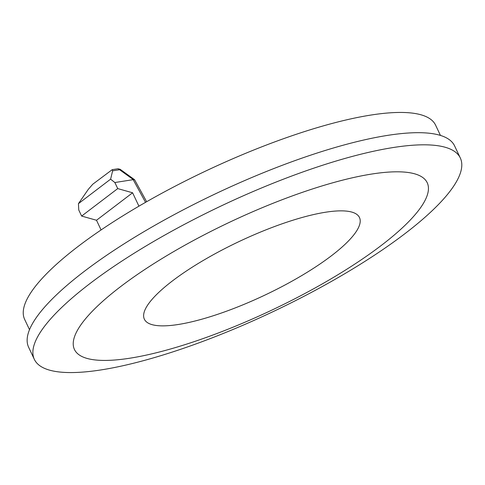 <?xml version="1.0" encoding="UTF-8"?>
<svg xmlns="http://www.w3.org/2000/svg" width="485" height="485" viewBox="0 0 485 485"><rect width="100%" height="100%" fill="white"/><g stroke="black" fill="none" stroke-linecap="round" stroke-linejoin="round"><path stroke-width="0.73" d="M29.506 329.673L24.662 319.427A227.271 56.787 -25.3 0 1 78.667 246.01A227.271 56.787 -25.3 0 1 294.413 134.915A227.271 56.787 -25.3 0 1 435.603 125.172L440.447 135.424M460.326 158.013L454.59 145.882A235.583 58.867 154.7 0 0 308.236 155.976A235.583 58.867 154.7 0 0 84.59 271.145A235.583 58.867 154.7 0 0 28.615 347.242L34.35 359.373A235.583 58.867 -25.3 0 1 90.325 283.276A235.583 58.867 -25.3 0 1 313.971 168.107A235.583 58.867 -25.3 0 1 460.326 158.013A235.583 58.867 -25.3 0 1 404.344 234.116A235.583 58.867 -25.3 0 1 180.699 349.279A235.583 58.867 -25.3 0 1 34.35 359.373M78.437 203.658L110.598 179.171L112.629 170.823L112.211 169.671L92.793 184.203L88.306 189.338L78.437 203.658L78.764 210.005L81.632 216.067L96.503 220.257L101.086 229.945M110.598 179.171L114.86 182.53L117.728 188.598L132.599 192.781L138.928 206.173M133.333 179.632L134.581 179.711L120.134 169.283L119.613 169.732L133.333 179.632L114.86 182.53M134.581 179.711L146.646 201.718M112.629 170.823L119.613 169.732L117.976 168.768L112.211 169.671M81.632 216.067L117.728 188.598M96.503 220.257L132.599 192.781M331.194 255.953A118.964 29.724 -25.3 0 1 178.128 324.513A118.964 29.724 -25.3 0 1 172.624 280.779A118.964 29.724 154.7 0 1 325.684 212.212A118.964 29.724 154.7 0 1 331.194 255.953M380.877 245.756A195.115 48.755 -25.3 0 1 129.841 358.209A195.115 48.755 -25.3 0 1 120.807 286.471A195.115 48.755 154.7 0 1 371.843 174.024A195.115 48.755 154.7 0 1 380.877 245.756M133.175 179.662L145.542 202.348M117.976 168.768L120.134 169.283"/></g></svg>
